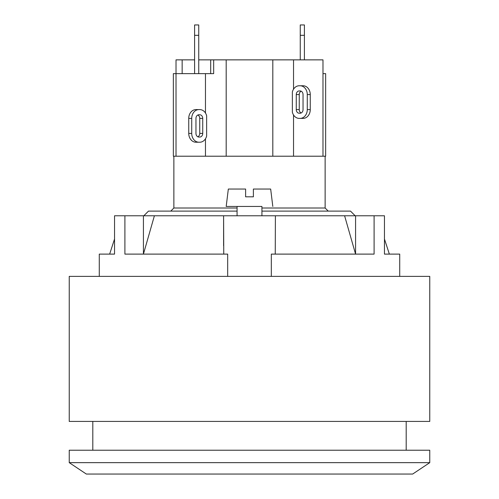 <?xml version="1.0" encoding="UTF-8"?>
<svg xmlns="http://www.w3.org/2000/svg" width="499" height="499" viewBox="0 0 499 499"><rect width="100%" height="100%" fill="white"/><g stroke="black" fill="none" stroke-linecap="round" stroke-linejoin="round"><path stroke-width="0.75" d="M322.984 156.212L322.984 73.64L325.647 73.64L325.647 156.212L173.353 156.212L173.353 73.64L176.016 73.64L176.016 59.861L194.591 59.861M198.739 73.64L198.739 24.95L194.591 24.95L194.591 73.64M304.409 59.861L304.409 24.95L300.261 24.95L300.261 59.861M198.739 59.861L213.666 59.861L213.666 73.64L213.241 73.64M213.666 73.64L176.016 73.64L176.016 156.212M322.984 73.64L322.984 59.861L213.666 59.861M210.684 59.861L210.684 73.64M182.154 59.861L182.154 73.64M205.469 113.023L205.469 73.64M206.642 115.793L206.642 136.021A8.807 7.198 -90 0 1 199.768 142.221L198.92 142.221A8.807 7.198 -90 0 1 191.722 133.42L191.722 118.394A8.807 7.198 -90 0 1 198.92 109.593L199.768 109.593A8.807 7.198 -90 0 1 206.642 115.793M205.469 156.212L205.469 138.784M226.19 156.212L226.19 59.861M195.957 133.42L195.957 118.394A3.624 2.963 -90 0 1 198.92 114.77L199.768 114.77A3.624 2.963 -90 0 1 202.731 118.394L202.731 133.42A3.624 2.963 -90 0 1 199.768 137.044L198.92 137.044A3.624 2.963 -90 0 1 195.957 133.42M197.853 136.801A3.624 2.963 90 0 0 199.743 133.42L199.743 118.394A3.624 2.963 90 0 0 197.853 115.013M198.92 142.221L195.932 142.221A8.807 7.198 90 0 1 188.741 133.42L188.741 118.394A8.807 7.198 90 0 1 195.932 109.593L198.92 109.593M196.781 109.593L199.768 109.593M302.219 118.394L299.232 118.394A8.807 7.198 90 0 1 292.358 112.194L292.358 91.966A8.807 7.198 90 0 1 299.232 85.759L300.08 85.759A8.807 7.198 90 0 1 307.278 94.567L307.278 109.593A8.807 7.198 90 0 1 300.08 118.394L299.232 118.394M300.08 118.394L303.068 118.394A8.807 7.198 -90 0 0 310.259 109.593L310.259 94.567A8.807 7.198 -90 0 0 303.068 85.759L300.08 85.759M301.147 91.186A3.624 2.963 -90 0 0 299.257 94.567L299.257 109.593A3.624 2.963 -90 0 0 301.147 112.974M303.043 94.567L303.043 109.593A3.624 2.963 90 0 1 300.08 113.217L299.232 113.217A3.624 2.963 90 0 1 296.269 109.593L296.269 94.567A3.624 2.963 90 0 1 299.232 90.943L300.08 90.943A3.624 2.963 90 0 1 303.043 94.567M299.232 85.759L302.219 85.759M293.531 89.196L293.531 59.861M272.81 156.212L272.81 59.861M293.531 156.212L293.531 114.957M429.764 276.384L69.236 276.384L69.236 421.424L429.764 421.424L429.764 276.384M69.236 462.654L86.333 474.05L412.667 474.05L429.764 462.654L429.764 450.223L69.236 450.223L69.236 462.654L429.764 462.654M253.386 196.818L253.386 189.052L253.386 196.818L245.614 196.818L245.614 189.052L245.614 196.818M261.931 206.455L226.19 206.455L261.931 206.455L261.931 215.78M272.81 206.455L270.67 189.052L253.386 189.052M245.614 189.052L228.33 189.052L226.19 206.455M223.752 254.11L223.602 215.78L114.539 215.78L114.539 254.11L99.282 254.11L99.282 276.384M227.675 276.384L227.675 254.11L124.9 254.11L124.9 215.78M399.718 276.384L399.718 254.11L384.461 254.11L384.461 215.78L374.1 215.78L374.1 254.11L271.325 254.11L271.325 276.384M374.1 215.78L275.398 215.78L275.248 254.11M275.398 215.78L223.602 215.78L223.602 245.745M355.575 215.78L355.575 254.11L344.603 215.78M154.397 215.78L143.425 254.11L143.425 215.78M237.069 211.114L148.49 211.114L143.831 215.78M355.169 215.78L350.51 211.114L261.931 211.114M173.87 156.212L173.87 208.008L170.764 211.114M173.87 208.008L237.069 208.008M261.931 208.008L325.13 208.008L328.236 211.114M325.13 156.212L325.13 208.008M198.739 35.31L194.591 35.31M300.261 35.31L304.409 35.31M202.731 133.42L199.743 133.42M202.731 118.394L199.743 118.394M188.741 118.394L191.722 118.394M188.741 133.42L191.722 133.42M299.257 109.593L296.269 109.593M299.257 94.567L296.269 94.567M310.259 94.567L307.278 94.567M310.259 109.593L307.278 109.593M406.192 450.223L406.192 421.424M92.808 450.223L92.808 421.424M237.069 215.78L237.069 206.455M384.461 239.015L389.357 254.11M114.539 239.015L109.643 254.11"/></g></svg>
